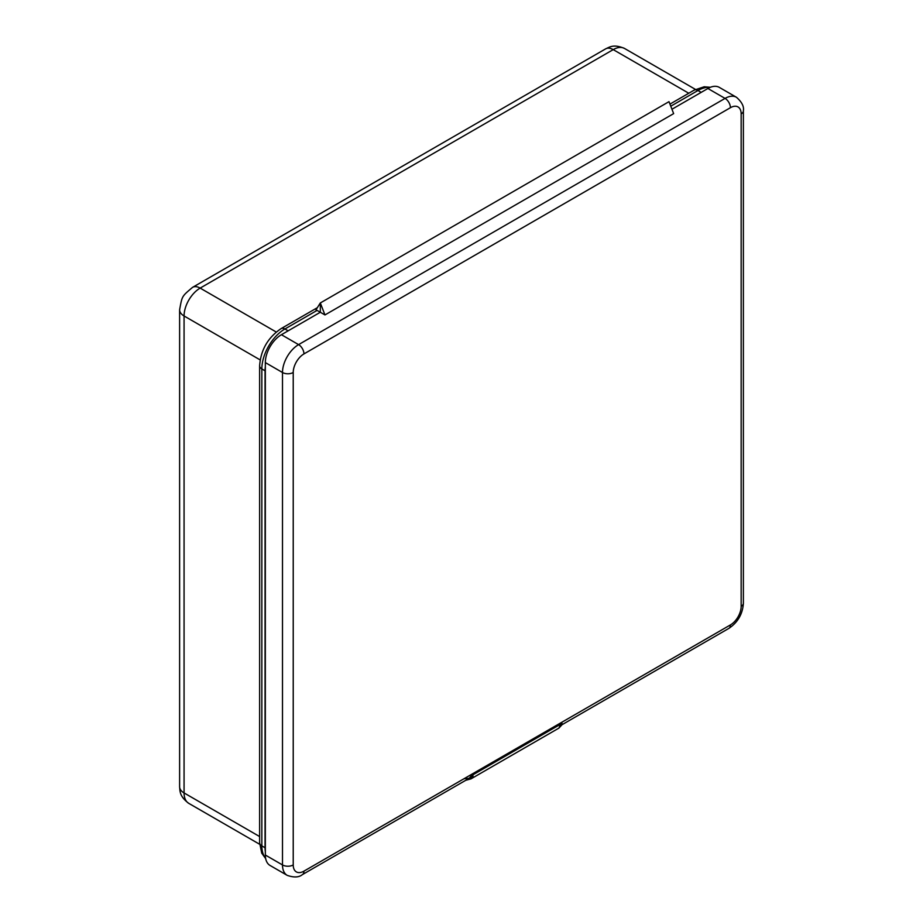 <?xml version="1.0" encoding="UTF-8"?>
<svg xmlns="http://www.w3.org/2000/svg" width="923" height="923" viewBox="0 0 923 923"><rect width="100%" height="100%" fill="white"/><g stroke="black" fill="none" stroke-linecap="round" stroke-linejoin="round"><path stroke-width="1.38" d="M709.949 87.454A32.617 18.829 120 0 0 697.973 90.5L701.192 92.358L671.956 109.249L707.895 88.493A22.763 13.141 -60 0 1 719.282 87.362L736.45 97.273A22.763 13.141 120 0 0 725.063 98.403L707.895 88.493M265.339 855.033L282.496 864.943A22.763 13.141 120 0 0 287.215 875.362L270.047 865.451A22.763 13.141 -60 0 1 265.339 855.033L265.339 362.589A22.763 13.141 -60 0 1 281.423 334.714L320.316 312.251L320.316 302.963L669.002 101.657L673.652 113.621L324.965 314.939L320.316 312.251L320.316 302.963L315.966 309.886A7.592 4.384 60 0 1 317.097 310.393L320.316 312.251L288.138 330.838L284.919 328.98A32.617 18.829 120 0 0 261.844 368.935L265.063 370.792L265.063 847.752A32.617 18.829 120 0 0 265.339 851.652M265.339 366.593A32.617 18.829 120 0 0 265.063 370.792M464.004 778.735L469.196 778.308L473.211 773.428L561.184 722.628L562.326 724.37L558.946 728.085L561.184 722.628M324.965 314.939L320.316 302.963L669.002 101.657M669.96 104.114L694.177 90.131A7.592 4.384 60 0 1 697.973 90.5L670.779 106.203M317.097 310.393L284.919 328.98A7.592 4.384 60 0 0 281.123 328.6C267.912 337.53 260.748 349.944 259.628 365.843A7.592 4.384 180 0 0 261.844 368.935L261.844 845.895L265.063 847.752M259.628 365.843L259.628 842.803A7.592 4.384 180 0 0 261.844 845.895A32.617 18.829 120 0 0 265.616 858.309M260.148 359.901L184.069 315.978L184.069 792.938L259.628 836.561M688.777 93.246L613.218 49.623L200.153 288.103A22.763 13.141 -60 0 0 184.069 315.978A15.172 8.757 180 0 1 179.616 309.782L179.616 786.742A15.172 8.757 0 0 0 184.069 792.938A22.763 13.141 -60 0 0 188.777 803.356C179.327 796.272 180.066 791.184 179.616 786.742M613.218 49.623A15.172 8.757 -120 0 0 605.626 48.873C609.699 47.038 613.737 43.854 624.594 48.492A22.763 13.141 -60 0 0 613.218 49.623M605.626 48.873L192.572 287.353A15.172 8.757 60 0 1 200.153 288.103L276.242 332.026M473.211 773.428L473.211 774.662L561.184 723.874A6.069 3.507 -0 0 0 562.038 723.251M472.138 775.158A6.069 3.507 180 0 0 473.211 774.662L470.972 778.874L558.946 728.085M470.972 778.874L465.723 780.304M741.157 606.33A7.592 4.384 -0 0 0 743.384 603.238L743.384 110.795A7.592 4.384 180 0 1 741.157 113.887L741.157 606.33A15.172 8.757 -60 0 1 730.428 624.917L303.955 871.139A15.172 8.757 -60 0 1 293.226 864.943L293.226 372.5A15.172 8.757 -60 0 1 303.955 353.913L730.428 107.691A15.172 8.757 -60 0 1 741.157 113.887L741.157 600.146M293.226 864.943A7.592 4.384 -0 0 1 282.496 864.943L282.496 372.5L265.339 362.589M281.423 334.714L298.591 344.625L725.063 98.403A7.592 4.384 -120 0 1 730.428 107.691M293.226 372.5A7.592 4.384 180 0 1 282.496 372.5A22.763 13.141 120 0 1 298.591 344.625A7.592 4.384 60 0 1 303.955 353.913M562.234 724.59L728.858 628.39A7.592 4.384 -120 0 0 730.428 624.917M303.955 871.139A7.592 4.384 60 0 1 302.386 874.612L473.049 776.081M192.572 287.353C181.727 296.571 182.189 295.741 179.616 309.782M695.481 89.416L624.594 48.492M259.663 844.28L188.777 803.356M281.123 328.6L317.339 307.694M259.628 842.803L261.728 853.14L265.686 858.667M694.177 90.131L704.18 86.774L710.387 87.281M287.215 875.362C293.918 877.692 298.983 877.438 302.386 874.612M743.384 603.238C742.669 614.003 737.823 622.39 728.858 628.39M743.384 110.795C744.146 106.468 741.827 101.968 736.45 97.273"/></g></svg>

